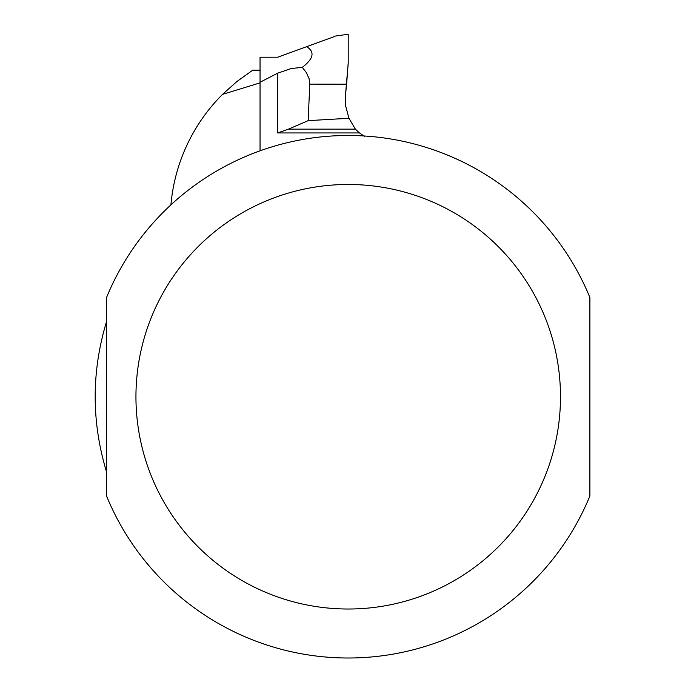 <?xml version="1.0" encoding="UTF-8"?>
<svg xmlns="http://www.w3.org/2000/svg" width="685" height="685" viewBox="0 0 685 685"><rect width="100%" height="100%" fill="white"/><g stroke="black" fill="none" stroke-linecap="round" stroke-linejoin="round"><path stroke-width="1.03" d="M348.956 118.282L308.173 120.637L288.428 129.148L355.378 129.148L348.956 118.282L345.283 104.565L345.531 94.607L348.211 62.9L346.619 84.178L309.766 84.135L309.149 78.843L306.323 72.576L302.291 67.344C313.619 58.662 315.057 51.777 306.606 46.683L334.811 36.416L306.597 46.691M348.211 62.9L348.211 34.25L334.742 36.142M346.619 84.178L345.54 94.547M270.618 57.215L260.043 57.215L277.673 57.215L260.043 57.215L260.043 82.251L277.673 73.175L291.193 68.526L302.291 67.344M306.606 46.683L277.673 57.215M260.043 150.82L260.043 82.251M364.48 136.341L359.462 132.941L355.378 129.148M277.673 73.175L277.673 132.941L288.428 129.148M309.766 84.135L308.173 120.637M260.043 82.885L222.556 94.35A177.98 177.98 0 0 0 170.916 204.858M589.879 496.017L589.879 297.478A261.259 261.259 0 0 0 106.552 297.478L106.552 496.017A261.259 261.259 0 0 0 589.879 496.017A261.259 261.259 0 0 1 106.552 496.017M106.552 471.948C91.396 421.814 91.396 371.681 106.552 321.548L106.552 471.948M260.043 70.17L252.765 70.17L237.001 81.438L222.556 94.35M277.673 132.941L359.462 132.941M560.484 396.743A212.273 212.273 0 0 1 242.079 580.58A212.273 212.273 0 0 1 242.079 212.915A212.273 212.273 0 0 1 560.484 396.743M348.211 36.271L348.271 35.74"/></g></svg>

